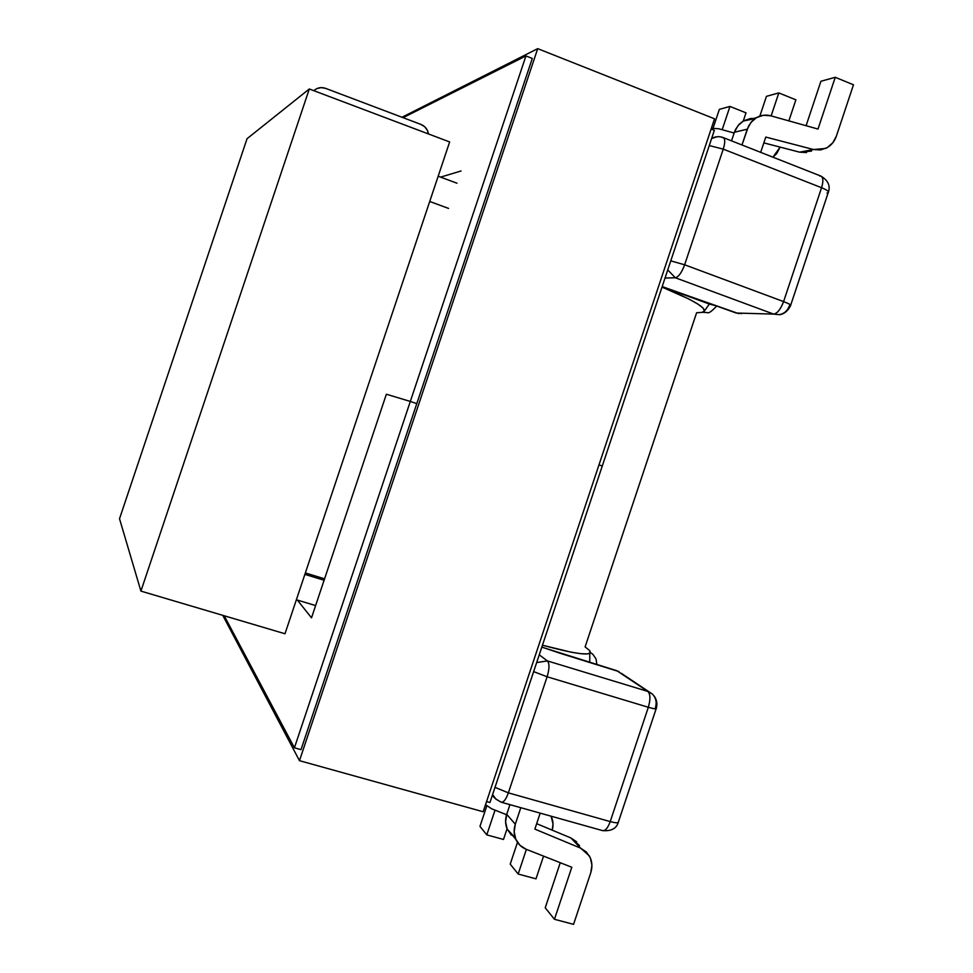 <?xml version="1.0" encoding="UTF-8"?>
<svg xmlns="http://www.w3.org/2000/svg" width="973" height="973" viewBox="0 0 973 973"><rect width="100%" height="100%" fill="white"/><g stroke="black" fill="none" stroke-linecap="round" stroke-linejoin="round"><path stroke-width="1.46" d="M438.166 176.222L456.982 183.216L438.166 176.222M713.1 128.12L719.363 109.353L713.1 128.12M743.287 120.993L746.011 112.844L729.957 106.434L722.185 129.713L729.957 106.434L719.363 109.353L729.957 106.434L746.011 112.844L743.287 120.993M806.556 152.566L799.624 152.165L813.562 149.526L765.775 137.071L760.679 152.347L765.775 137.071L813.562 149.526L820.604 149.927L827.318 147.568L832.803 142.763L836.366 136.147L853.479 84.797L835.248 77.305L818.001 129.056L770.75 115.799L763.525 115.252L756.605 117.563L750.925 122.428L747.252 129.19L734.396 132.243L731.526 140.854L734.396 132.243L738.008 125.602L743.591 120.822L750.39 118.548L753.649 118.438M755.012 118.572L743.177 121.066L739.212 124.228L735.624 129.312L734.396 132.243L747.252 129.19L741.985 144.977L748.492 126.21L752.153 121.029L756.191 117.806C760.801 115.13 765.654 114.461 770.75 115.799L818.001 129.056L835.248 77.305L820.908 81.27L806.094 125.712L820.908 81.27L835.248 77.305L853.479 84.797L836.366 136.147C834.348 141.863 830.784 145.962 825.651 148.443L813.562 149.526L799.624 152.165L763.841 142.885L799.624 152.165L811.506 151.095M759.852 116.103L766.444 96.339L778.814 92.922L771.139 115.909L778.814 92.922L795.878 99.83L778.814 92.922L766.444 96.339L759.852 116.103M734.141 133.021L718.597 128.728L711.36 128.302L718.597 128.728L734.141 133.021M772.951 157.188L776.673 153.625L780.115 147.105L772.939 157.188M788.86 120.883L795.878 99.83L788.86 120.883M547.118 676.77L508.356 792.861L610.217 821.589L648.334 707.274L547.118 676.77L648.334 707.274C650.609 699.368 650.438 694.09 647.836 691.426L616.894 670.738L541.803 647.142L616.894 670.738L652.372 694.053C655.96 697.775 656.982 702.287 655.449 707.578L656.289 708.32C656.617 709.268 653.965 708.916 648.334 707.274C653.965 708.916 656.617 709.268 656.289 708.32C657.468 704.197 656.872 700.256 654.501 696.498L652.372 694.053L647.836 691.426L547.422 660.922L647.836 691.426C650.438 694.09 650.609 699.368 648.334 707.274L610.217 821.589C615.897 823.097 618.646 823.158 618.475 821.759C618.646 823.158 615.897 823.097 610.217 821.589C607.906 827.901 605.376 830.918 602.652 830.638C605.376 830.918 607.906 827.901 610.217 821.589L508.356 792.861L547.118 676.77C549.477 668.767 549.575 663.477 547.422 660.922L539.237 654.841L547.422 660.922C549.575 663.477 549.477 668.767 547.118 676.77L533.642 671.613L547.118 676.77M315.617 605.571L296.364 599.769L315.617 605.571M304.865 574.374L324.094 580.249L304.865 574.374M662.187 286.561L736.22 313.038L773.657 314.097L675.335 277.767L665.045 278.035L675.335 277.767L773.657 314.097L736.22 313.038L662.187 286.573M821.565 187.716L723.243 149.124L684.639 264.79L783.593 301.594L821.565 187.716L783.593 301.594C780.674 309.268 777.354 313.44 773.657 314.097L779.361 314.668L773.657 314.097C777.354 313.44 780.674 309.268 783.593 301.594C789.067 303.698 791.365 305.072 790.514 305.704C791.365 305.072 789.067 303.698 783.593 301.594L684.639 264.79C681.72 272.598 678.619 276.928 675.335 277.767L667.746 269.947L675.335 277.767C678.619 276.928 681.72 272.598 684.639 264.79L670.774 260.861L684.639 264.79L723.243 149.124L821.565 187.716C826.989 189.942 829.203 191.596 828.205 192.678C829.203 191.596 826.989 189.942 821.565 187.716C823.474 181.379 823.267 177.512 820.957 176.113C823.267 177.512 823.474 181.379 821.565 187.716M662.139 286.719L709.329 304.05L709.633 303.381L709.329 304.05L716.335 305.838L709.329 304.05L704.221 311.263L709.329 304.05L662.139 286.719M486.804 805.899L479.969 826.381L486.78 834.87L495.038 810.132L486.78 834.87L503.491 839.456L507.055 828.777L503.491 839.456L486.78 834.87L479.969 826.381L486.804 805.899M515.799 839.273C513.793 834.457 513.622 829.434 515.301 824.204L506.714 814.352C505.072 819.497 505.242 824.423 507.213 829.154L515.799 839.273C517.916 843.968 521.321 847.276 526.016 849.21L571.808 867.259L554.452 919.29L573.559 924.35L590.769 872.72L573.559 924.35L554.452 919.29L571.808 867.259L526.016 849.21L519.91 845.257L515.775 839.213L514.158 831.866L515.301 824.204L520.798 807.699L515.301 824.204L506.714 814.352L509.949 804.659L506.714 814.352L505.595 821.869L507.188 829.093L511.263 835.041M540.185 813.136L534.858 829.118L580.589 848.128L586.464 852.093L590.416 858.052L591.912 865.24L590.769 872.72C592.654 866.688 592.18 861.069 589.334 855.863L580.589 848.128L534.858 829.118L540.185 813.136M560.266 862.71L545.233 907.797L560.266 862.71M576.673 841.84L570.883 837.948L536.67 823.681L570.883 837.948L580.589 848.128L570.883 837.948L579.494 845.549M554.452 919.29L545.233 907.797L554.452 919.29M535.989 878.838L543.566 856.131L535.989 878.838L518.171 874.034L526.393 849.356L518.171 874.034L510.217 864.121L517.478 842.363L510.217 864.121L518.171 874.034L535.989 878.838M506.592 814.742L491.572 808.758L485.515 804.695L491.572 808.758L506.592 814.742M551.107 816.201L553.017 823.997L552.214 830.164C553.576 825.226 553.211 820.58 551.107 816.201M420.968 124.435L424.787 126.831L427.463 130.528L428.485 133.97C427.658 129.385 425.152 126.21 420.968 124.435L325.602 88.361L420.968 124.435M313.768 90.671L316.687 88.677L321.09 87.606L325.602 88.361C321.175 86.877 317.234 87.643 313.768 90.671M507.213 829.154L515.301 838.008M707.359 312.588L702.895 312.309L707.359 312.588C708.624 313.598 711.725 311.384 716.675 305.972M738.629 313.622L662.163 286.658M741.657 313.586L736.22 313.038L741.657 313.586M789.395 305.826C787.546 310.764 784.202 313.707 779.361 314.668C779.458 314.802 786.354 314.352 790.514 305.704L789.395 305.826M819.704 176.004L820.957 176.113C827.987 180.382 830.48 185.636 828.461 191.888M790.684 305.194L828.205 192.678L826.989 193.043M722.148 137.546L723.255 137.594C725.213 138.859 725.213 142.703 723.243 149.124L709.268 145.561L723.243 149.124C725.213 142.703 725.213 138.859 723.255 137.594L820.957 176.113M717.259 136.719L711.64 138.446L717.259 136.719M621.224 673.243L649.173 691.925M536.658 662.577L547.422 660.922L536.658 662.577M496.254 799.538L492.593 794.564L496.254 799.538M495.002 787.352L508.356 792.861L495.002 787.352M492.569 794.613L492.63 794.673C492.545 796.583 495.439 799.113 501.314 802.239C503.686 802.409 506.033 799.283 508.356 792.861C506.033 799.283 503.686 802.409 501.314 802.239L500.438 801.667M590.38 652.567L592.898 654.33L590.38 652.567M560.898 653.528L618.974 671.601M589.76 662.345L589.772 653.297L589.76 662.345M702.944 312.151C708.636 309.049 695.002 300.693 662.017 287.096L688.933 299.052L697.75 304.002L702.944 307.942L704.428 310.752L702.238 312.369L696.607 312.759L585.101 646.911L589.443 650.39L590.295 652.774L587.497 653.905L581.039 653.722L571.078 652.165L542.447 645.221C576.928 654.464 592.752 656.374 589.893 650.949M448.553 208.404L429.713 201.484L448.553 208.404M305.352 572.939L324.568 578.826L305.352 572.939M714.352 130.333L711.105 129.044L714.352 130.333L602.275 466.018L598.967 464.899L602.275 466.018L714.352 130.333M532.292 58.441L525.943 55.935L403.09 117.672L525.943 55.935L532.292 58.441L301.01 749.66L294.418 747.811L301.01 749.66L532.292 58.441M416.797 403.625L410.314 401.448L525.943 55.935L410.314 401.448L416.797 403.625M386.366 394.223L410.314 401.448L386.366 394.223L410.314 401.448L294.418 747.811L410.314 401.448L386.366 394.223L311.518 617.831L297.337 600.061L311.518 617.831L386.366 394.223M440.587 177.122L461.093 170.968L440.587 177.122M224.216 615.763L294.418 747.811L224.216 615.763M486.561 801.57L489.942 802.506L486.561 801.57M598.967 464.899L602.275 466.018L489.942 802.506L602.275 466.018L598.967 464.899M483.167 811.75L299.477 760.679L222.963 615.739L299.477 760.679L483.167 811.75L714.535 118.791L537.716 48.65L299.477 760.679L537.716 48.65L714.535 118.791L483.167 811.75M401.983 117.259L537.716 48.65L401.983 117.259M247.033 138.713L309.305 88.981L449.648 141.949L284.992 633.764L140.915 591.11L119.521 518.755L140.915 591.11L309.305 88.981L247.033 138.713L119.521 518.755L247.033 138.713M449.648 141.949L284.992 633.764L140.915 591.11L309.305 88.981L449.648 141.949M743.177 121.066L756.191 117.806M711.64 138.458C715.496 136.427 719.363 136.135 723.255 137.594M618.475 821.759L656.143 708.782M501.314 802.239L602.652 830.638C611.214 831.27 616.408 828.558 618.232 822.501M560.934 653.54L541.839 647.069M592.898 654.33L596.072 658.989L596.85 664.523"/></g></svg>
